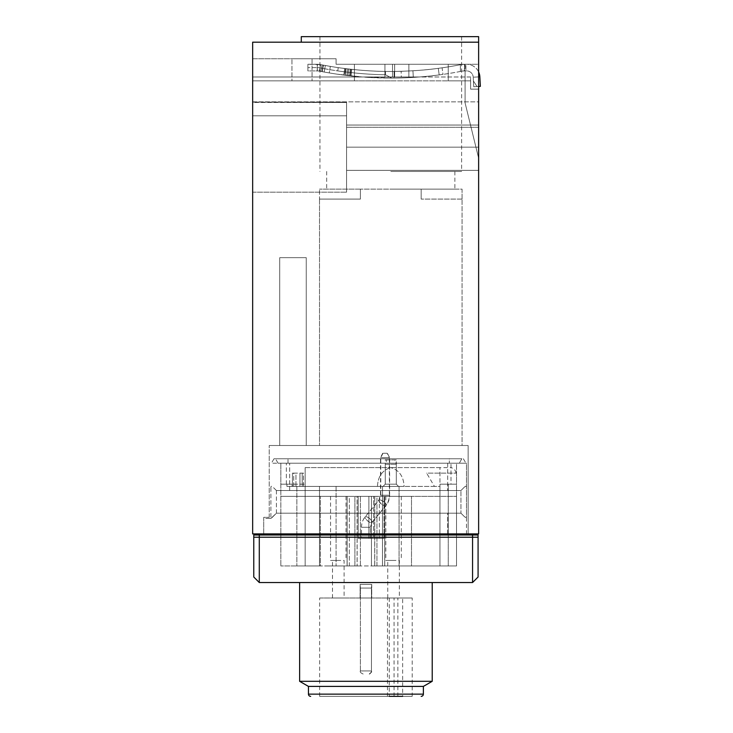 <?xml version="1.0" encoding="UTF-8"?>
<svg xmlns="http://www.w3.org/2000/svg" width="733" height="733" viewBox="0 0 733 733"><rect width="100%" height="100%" fill="white"/><g stroke="black" fill="none" stroke-linecap="round" stroke-linejoin="round"><path stroke-width="0.55" stroke-dasharray="3.67 2.75" d="M394.097 71.44A362.725 362.725 0 0 1 390.781 71.458A362.725 362.725 0 0 0 401.153 71.312A362.725 362.725 0 0 1 351.758 69.351L350.988 69.268L351.758 69.351A362.725 362.725 0 0 0 390.781 71.458A362.725 362.725 0 0 1 385.466 71.422L385.421 74.739L391.743 78.083A369.359 369.359 0 0 0 394.162 78.074C411.488 77.762 426.496 76.708 439.186 74.903C426.496 76.708 411.488 77.762 394.162 78.074A369.359 369.359 0 0 1 391.743 78.083L385.421 74.739C371.118 74.629 355.23 73.355 337.748 70.909C355.23 73.355 371.118 74.629 385.421 74.739L385.466 71.422C371.365 71.312 355.624 70.056 338.234 67.628C355.624 70.056 371.365 71.312 385.466 71.422A362.725 362.725 0 0 0 394.097 71.44C411.094 71.138 425.827 70.102 438.279 68.334C425.827 70.102 411.103 71.138 394.097 71.44L394.162 78.074L394.097 71.44M442.109 67.812L438.279 68.334L442.109 67.812L442.979 74.381L439.186 74.903L442.979 74.381L442.109 67.812A362.725 362.725 0 0 0 460.397 64.715L460.938 64.614L460.397 64.715A362.725 362.725 0 0 1 442.109 67.812M460.938 64.614A362.725 362.725 0 0 1 412.917 70.78L401.153 71.312L412.917 70.78A362.725 362.725 0 0 0 460.938 64.614L464.548 64.275L460.938 64.614A17.684 17.684 0 0 1 464.356 64.275L466.6 64.275L464.356 64.275A17.684 17.684 0 0 0 460.938 64.614M252.656 147.15L252.656 102.125L346.581 102.483L346.581 147.15L346.581 115.814L252.656 115.814L252.656 147.15L252.656 115.814L346.581 115.814L346.581 147.15L346.581 102.125L346.581 127.313L346.581 102.483L252.656 102.483L252.656 101.85L478.631 101.85L478.631 127.313L478.631 101.85L478.631 125.05L478.631 101.85L252.656 101.85L252.656 147.15M478.631 127.313L346.581 127.313L346.581 192.183L346.581 115.814L346.581 192.183L346.581 127.313L478.631 127.313L478.631 170.358L478.631 127.313M478.631 42.175L478.631 533.908L252.656 533.908L252.656 42.175L478.631 42.175L301.281 42.175L478.631 42.175L478.631 36.65L301.281 36.65M419.331 76.983A369.359 369.359 0 0 1 368.168 77.396L390.781 78.092A369.359 369.359 0 0 1 368.168 77.396L362.23 76.983A369.359 369.359 0 0 1 351.043 75.948L350.264 75.856L351.043 75.948A369.359 369.359 0 0 0 362.23 76.983L419.331 76.983A369.359 369.359 0 0 1 390.781 78.092L367.059 76.983L252.656 76.983L252.656 58.75L252.656 80.85L354.406 80.85L354.406 64.275L390.781 64.275L354.406 64.275L354.406 80.85L390.781 80.85L312.066 80.85L312.066 58.75L336.09 58.75L336.09 64.275L392.531 64.275L336.09 64.275L336.09 58.75L336.09 64.275L336.09 58.75L252.656 58.75L252.656 80.85L252.656 76.983L470.623 76.983L470.623 89.142L478.631 89.142L478.631 64.275L384.926 64.275L478.631 64.275L478.631 89.142L470.623 89.142L470.623 76.983L470.623 80.85L252.656 80.85L252.656 58.75L336.09 58.75L291.945 58.75L312.066 58.75L312.066 80.85L291.945 80.85L291.945 58.75L291.945 80.85L252.656 80.85L470.623 80.85L465.098 80.85L465.098 102.95L478.631 158.2L478.631 89.142L470.623 89.142L470.623 80.85L465.098 80.85L465.098 102.95L478.631 158.2L478.631 89.142L470.623 89.142L470.623 76.983L419.331 76.983A369.359 369.359 0 0 0 462.221 71.11L460.397 71.468A369.359 369.359 0 0 1 442.979 74.381A369.359 369.359 0 0 0 460.397 71.468L462.221 71.11A369.359 369.359 0 0 1 419.331 76.983L401.317 76.983L401.153 71.312L401.317 76.983L362.23 76.983L337.272 74.189L362.23 76.983L419.331 76.983M438.279 68.334L439.186 74.903L438.279 68.334M462.221 71.11L464.548 70.909L464.548 64.275L448.229 64.275L464.548 64.275L464.356 70.909L466.6 70.909A6.634 6.634 0 0 1 473.225 77.185A6.634 6.634 0 0 0 466.6 70.909L464.356 70.909A11.05 11.05 0 0 0 462.221 71.11L464.356 70.909A11.05 11.05 0 0 0 462.221 71.11M448.229 64.275L390.781 64.275L448.229 64.275L448.229 80.85L465.098 80.85L390.781 80.85L448.229 80.85L448.229 64.275M478.631 71.962A13.258 13.258 0 0 0 466.6 64.275A13.258 13.258 0 0 1 479.84 76.846L480.344 86.375L477.036 86.549L480.344 86.375L479.84 76.846L480.344 86.375L473.72 86.723L473.426 80.987L477.036 86.549L473.426 80.987L477.036 86.549L473.72 86.723L478.631 86.467M465.098 70.909L465.098 80.85L465.098 70.909L464.548 70.909L465.922 70.909L465.098 70.909L465.098 64.275L465.922 64.275L465.922 70.909L465.922 64.275L465.098 64.275L465.098 70.909M413.302 76.983L412.917 70.78L413.302 76.983M320.633 64.614A362.725 362.725 0 0 0 338.234 67.628L337.748 70.909A366.042 366.042 0 0 1 319.991 67.857A14.367 14.367 0 0 0 317.215 67.592L317.215 70.909L319.35 71.11L320.633 64.614L322.071 64.889A362.725 362.725 0 0 0 330.354 66.391L323.198 65.109L330.354 66.391L329.245 72.924L321.961 71.623L329.245 72.924L330.354 66.391A362.725 362.725 0 0 1 322.071 64.889L320.633 64.614A17.684 17.684 0 0 0 317.215 64.275L320.633 64.614A362.725 362.725 0 0 0 338.234 67.628L337.748 70.909A366.042 366.042 0 0 1 319.991 67.857A14.367 14.367 0 0 0 317.215 67.592L307.906 67.592L307.906 70.909L307.906 64.275L320.633 64.614A17.684 17.684 0 0 0 317.215 64.275L307.906 64.275L307.906 67.592L317.215 67.592L317.215 70.909L317.215 64.275L307.906 64.275L307.906 70.909L317.316 70.909L317.38 64.275L317.316 70.909L319.35 71.11A11.05 11.05 0 0 0 317.215 70.909L317.215 64.275L307.906 64.275L307.906 70.909L317.215 70.909A11.05 11.05 0 0 1 319.35 71.11A369.359 369.359 0 0 0 337.272 74.189A369.359 369.359 0 0 1 319.35 71.11L320.816 71.403A369.359 369.359 0 0 0 329.245 72.924A369.359 369.359 0 0 1 320.816 71.403L319.35 71.11L320.633 64.614M325.351 65.512A362.725 362.725 0 0 0 344.666 68.517L345.435 68.609L344.666 68.517A362.725 362.725 0 0 1 325.351 65.512L324.16 72.026A369.359 369.359 0 0 0 343.823 75.087L344.611 75.187L343.823 75.087A369.359 369.359 0 0 1 324.16 72.026L325.351 65.512M345.435 68.609L347.662 68.884A362.725 362.725 0 0 0 348.761 69.012L350.988 69.268L348.761 69.012A362.725 362.725 0 0 1 347.662 68.884L345.435 68.609L344.611 75.187L346.874 75.472A369.359 369.359 0 0 0 347.992 75.6L350.264 75.856L348.001 75.6L348.761 69.012L348.001 75.6A369.359 369.359 0 0 1 346.874 75.472L344.611 75.187L345.435 68.609M468.14 533.908L263.706 533.908L468.14 533.908L468.14 445.508L269.231 445.508L468.14 445.508L468.14 533.908M263.706 533.908L263.706 517.333L269.231 517.333L263.706 517.333L263.706 533.908M269.231 517.333L269.231 445.508L269.231 517.333M462.056 445.508L319.506 445.508L462.056 445.508L462.056 199.092L462.056 445.508M279.731 445.508L306.247 445.508L279.731 445.508L306.247 445.508L279.731 445.508L279.731 257.659L306.247 257.659L306.247 445.508L306.247 257.659L279.731 257.659L279.731 445.508L279.731 257.659L306.247 257.659L306.247 445.508L306.247 257.659L279.731 257.659L279.731 445.508M462.056 199.092L462.056 189.141L360.398 189.141L462.056 189.141L462.056 199.092L421.173 199.092L462.056 199.092M421.173 199.092L421.173 189.141L421.173 199.092M319.506 199.092L319.506 445.508L319.506 199.092L360.398 199.092L360.398 189.141L319.506 189.141L360.398 189.141L360.398 199.092L319.506 199.092L360.398 199.092L319.506 199.092L319.506 189.141L319.506 199.092M360.398 199.092L360.398 189.141L360.398 199.092M390.781 189.141L454.872 189.141L390.781 189.141M390.781 171.467L461.616 171.467L390.781 171.467M390.781 36.65L461.616 36.65L390.781 36.65M392.531 64.275L392.531 76.983L392.531 64.275M384.926 64.275L384.926 76.983L384.926 64.275M394.647 64.275L394.647 76.983L394.647 64.275M408.867 64.275L408.867 76.983L408.867 64.275M478.631 170.358L346.581 170.358L478.631 170.358M346.874 75.472L347.662 68.884L346.874 75.472M473.225 77.185L473.426 80.987L477.036 86.549L473.72 86.723L473.225 77.185L473.72 86.723L473.225 77.185L479.84 76.846L473.225 77.185M466.481 535.017L447.689 535.017L466.481 535.017L466.481 463.192L278.073 463.192L466.481 463.192L466.481 515.858C466.564 517.846 465.73 517.965 463.962 516.197L460.956 513.192L460.956 490.542L460.956 513.192L463.962 516.197C465.73 517.965 466.564 517.846 466.481 515.858L466.481 533.908M276.414 490.542L460.956 490.542L447.689 490.542L460.956 490.542L463.962 487.527L460.956 490.542L276.414 490.542L276.414 501.867L276.414 490.542L447.689 490.542L276.414 490.542L273.409 487.527C271.641 485.768 270.798 485.878 270.889 487.876C270.798 485.878 271.641 485.768 273.409 487.527L276.414 490.542M374.765 496.342L374.765 565.958L376.945 565.958L376.945 496.342L374.71 496.342L376.945 496.342L376.945 565.958L354.9 565.958L357.081 565.958L357.081 496.342L354.9 496.342L357.081 496.342M374.765 565.958L354.9 565.958L354.9 496.342L354.9 565.958L357.081 565.958M396.306 459.875L390.781 459.875L396.306 459.875L396.306 484.183L396.306 464.291L390.781 464.291L396.306 464.291L394.702 459.875L386.868 459.875L385.256 464.291L390.781 464.291L385.256 464.291L385.256 484.183L396.306 484.183L385.256 484.183L386.758 484.183L385.256 484.183L383.047 486.391L399.073 486.391L399.073 565.958L390.781 565.958L439.956 565.958L399.073 565.958L399.073 486.391L439.956 486.391L439.956 565.958L448.248 565.958L439.956 565.958L439.956 484.183L439.956 565.958L439.956 484.183L456.531 484.183L439.956 484.183L439.956 467.608L439.956 484.183L456.531 484.183L456.531 473.133L426.633 473.133L434.431 486.391L439.956 486.391L439.956 484.183L448.248 484.183L448.248 565.958L448.248 484.183L456.531 484.183L456.531 565.958L456.531 496.342L411.497 496.342L456.531 496.342L456.531 565.958L456.531 463.192L280.831 463.192L456.531 463.192L456.531 473.133L426.633 473.133M303.489 486.391L303.489 473.133L292.44 473.133L292.44 486.391L293.713 486.391L293.713 473.133L292.44 473.133L292.44 486.391L293.713 486.391L292.44 486.391L293.713 486.391L293.713 473.133L303.489 473.133L303.489 486.391L302.207 486.391L302.207 473.133L302.207 486.391L293.713 486.391L303.489 486.391M347.14 496.342L347.14 565.958L360.398 565.958L360.398 496.342L347.14 496.342L347.14 565.958L349.32 565.958L349.32 496.342L347.085 496.342L349.32 496.342L349.32 565.958L347.085 565.958L347.085 496.342L280.831 496.342L347.085 496.342L347.085 565.958L320.339 565.958L360.398 565.958L327.798 565.958L360.398 565.958L360.398 496.342L371.448 496.342L347.14 496.342M286.915 484.183L305.148 484.183L280.831 484.183L286.356 484.183L280.831 484.183L280.831 463.192L280.831 565.958L280.831 484.183L292.137 484.183L286.915 484.183L286.915 486.391L286.915 484.183M305.148 486.391L305.148 484.183L305.148 486.391L286.915 486.391L292.137 486.391L292.137 484.183L292.137 486.391L286.915 486.391L319.506 486.391L319.506 565.958L305.148 565.958L319.506 565.958L319.506 486.391L336.09 486.391L336.09 565.958L336.09 486.391L382.498 486.391L382.498 565.958L371.448 565.958L384.706 565.958L384.706 496.342L382.525 496.342L384.761 496.342L358.19 496.342L384.706 496.342L384.706 565.958L371.448 565.958L371.448 496.342L379.327 496.342L371.448 496.342L371.448 565.958L382.498 565.958L382.498 486.391L404.094 486.391C403.599 476.395 399.164 470.128 390.781 467.608C399.164 470.128 403.599 476.395 404.094 486.391L336.09 486.391L336.09 565.958L336.09 486.391L305.148 486.391L377.477 486.391L296.856 486.391L305.148 486.391L305.148 565.958L296.856 565.958L305.148 565.958L305.148 467.608L305.148 484.183L305.148 467.608L390.781 467.608L305.148 467.608L305.148 565.958L305.148 486.391M365.923 538.334L368.891 538.334L368.891 496.342L365.923 496.342L379.327 496.342L368.891 496.342L368.891 538.334L358.19 538.334L373.592 538.334L373.592 496.342L373.592 538.334L384.019 538.334L379.327 538.334L379.327 496.342L379.327 538.334L368.891 538.334L384.019 538.334L384.019 496.342L384.019 538.334L365.923 538.334M382.525 565.958L382.525 496.342L382.525 565.958L384.761 565.958L384.761 496.342L411.497 496.342L384.761 496.342L384.761 565.958L411.497 565.958L411.497 496.342L411.497 565.958L382.525 565.958M394.061 696.35L394.061 598L387.482 598L412.193 598L412.193 696.35L319.652 696.35L319.652 598L412.193 598M389.269 598L389.269 696.35L402.655 696.35L402.655 598M394.061 598L319.652 598M461.845 458.766L275.516 458.766L461.845 458.766L459.298 463.192L461.845 458.766M278.073 463.192L275.516 458.766L278.073 463.192M449.347 458.766L273.995 458.766L449.347 458.766L449.347 463.192L449.347 458.766M466.481 487.876C466.564 485.878 465.73 485.768 463.962 487.527L460.956 490.542L463.962 487.527C465.73 485.768 466.564 485.878 466.481 487.876M447.689 535.017L265.364 535.017L447.689 535.017L447.689 513.192L460.956 513.192L284.147 513.192L447.689 513.192L447.689 533.908M253.765 537.225L478.081 537.225L478.081 535.017L253.765 535.017L253.765 577.008M472.556 535.017L472.556 582.533L259.29 582.533L259.29 535.017M478.081 537.225L478.081 577.008M299.623 582.533L432.223 582.533L299.623 582.533M432.223 681.305L299.623 681.305M423.381 686.409L308.456 686.409M319.652 696.35L412.193 696.35M371.723 598L360.123 598L371.723 598L360.123 598L371.723 598L371.723 584.375L360.123 584.375L371.723 584.375L371.723 598M344.098 598L332.498 598L344.098 598L344.098 560.433L332.498 560.433L344.098 560.433M399.348 598L387.748 598L399.348 598L399.348 560.433L387.748 560.433L399.348 560.433M360.123 598L360.123 584.375L371.723 584.375L360.123 584.375L360.123 598M361.167 588.058L371.448 588.058L360.398 588.058L371.448 588.058L371.723 584.375L371.448 588.058L360.398 588.058L360.123 584.375L360.398 588.058L361.167 588.058M332.498 598L332.498 560.433M338.298 560.433L330.556 560.433L338.298 560.433M338.298 496.342L330.556 496.342L338.298 496.342M357.136 496.342L374.71 496.342L357.136 496.342L357.136 565.958L357.136 496.342M393.548 496.342L401.281 496.342L393.548 496.342M362.065 538.334L370.339 538.334L362.065 538.334M389.049 457.667L380.775 457.667L389.049 457.667M387.125 453.241L382.708 453.241L387.134 453.241L389.342 457.667L380.5 457.667L389.342 457.667L389.342 495.233L380.5 495.233L389.342 495.233C389.296 499.21 388.087 502.682 385.723 505.66A4.416 1.558 -140.7 0 1 385.054 505.907A4.416 1.558 -140.7 0 1 380.647 503.47A4.416 1.558 -140.7 0 1 378.879 500.053A4.416 1.558 -140.7 0 1 379.547 499.805A4.416 1.558 -140.7 0 1 383.955 502.242A4.416 1.558 -140.7 0 1 385.723 505.66L371.961 522.464A4.416 1.558 -140.7 0 1 371.292 522.711A4.416 1.558 -140.7 0 1 366.885 520.274A4.416 1.558 -140.7 0 1 365.126 516.857A4.416 1.558 -140.7 0 1 365.785 516.609A4.416 1.493 -140.3 0 0 365.181 516.838A4.416 1.493 -140.3 0 0 366.995 520.247A4.416 1.493 -140.3 0 0 371.374 522.711A4.416 1.493 -140.3 0 0 371.979 522.482A4.416 1.493 -140.3 0 0 370.165 519.074A4.416 1.493 -140.3 0 0 365.785 516.609A4.416 1.558 -140.7 0 1 370.202 519.046A4.416 1.558 -140.7 0 1 371.961 522.464L370.339 527.284L361.497 527.284L370.339 527.284L361.497 527.284L370.339 527.284L371.979 522.482L385.943 505.678A4.416 1.493 -140.3 0 0 384.129 502.27A4.416 1.493 -140.3 0 0 379.749 499.805A4.416 1.493 -140.3 0 0 379.135 500.034A4.416 1.493 -140.3 0 0 380.949 503.443A4.416 1.493 -140.3 0 0 385.329 505.907A4.416 1.493 -140.3 0 0 385.943 505.678C388.343 502.71 389.571 499.228 389.617 495.233L380.775 495.233L389.617 495.233L389.617 457.667L387.409 453.241M434.431 486.391L377.477 486.391C377.962 476.395 382.397 470.128 390.781 467.608L451.006 467.608L451.006 463.192L451.006 484.183M292.137 486.391L296.856 486.391L292.137 486.391M399.073 486.391L399.073 565.958L399.073 486.391M456.045 473.133C455.468 470.1 453.791 468.259 451.006 467.608M439.956 467.608L390.781 467.608C382.397 470.128 377.962 476.395 377.477 486.391L390.781 486.391L383.047 486.391L385.256 484.183L385.256 459.875L390.781 459.875L385.256 459.875M295.958 486.391L299.962 486.391L293.713 486.391L295.958 486.391L295.958 473.133L293.713 473.133L295.958 473.133L295.958 486.391M320.339 565.958L280.831 565.958L320.339 565.958L320.339 496.342L320.339 565.958M360.398 565.958L360.398 496.342L360.398 565.958M382.498 486.391L382.498 565.958L382.498 486.391M371.448 565.958L371.448 496.342L371.448 565.958M319.506 486.391L319.506 565.958L319.506 486.391M362.12 538.334L370.339 538.334L362.12 538.334M456.531 565.958L411.497 565.958L456.531 565.958M299.962 486.391L299.962 473.133L299.962 486.391M302.207 486.391L302.207 473.133L302.207 486.391M293.713 486.391L293.713 473.133L292.44 473.133L293.713 473.133L293.713 486.391M386.868 459.875L394.702 459.875M374.71 565.958L374.71 496.342L374.71 565.958M393.548 560.433L385.815 560.433L393.548 560.433M387.748 598L387.748 560.433M463.962 516.197L460.956 513.192L463.962 516.197M464.465 463.192L456.146 463.192L464.465 463.192M463.375 458.766L465.922 463.192L463.375 458.766M272.896 463.192L281.215 463.192L272.896 463.192M273.995 458.766L271.439 463.192L273.995 458.766M270.889 487.876L270.889 518.442L270.889 487.876M276.414 513.192L276.414 501.867L276.414 513.192L270.889 518.442L276.414 513.192L460.956 513.192L276.414 513.192L284.147 513.192L276.414 513.192L271.164 518.442L265.364 518.442L271.164 518.442L276.414 513.192M265.364 535.017L265.364 533.908M478.631 125.05L346.581 125.05L478.631 125.05M351.043 75.948L351.758 69.351L351.043 75.948M460.397 64.715L460.397 71.468L460.397 64.715M319.991 67.857L319.35 71.11L319.991 67.857M350.264 75.856L350.988 69.268L350.264 75.856M349.568 75.783L350.31 69.195L349.568 75.783M345.298 75.279L346.113 68.7L345.298 75.279M343.823 75.087L344.666 68.517L343.823 75.087M322.254 71.678L323.482 65.164L322.254 71.678M320.816 71.403L322.071 64.889L320.816 71.403M478.631 147.15L346.581 147.15L478.631 147.15M386.758 484.183L390.781 484.183L386.758 484.183M397.863 696.35L397.863 598M308.456 694.142L423.381 694.142M286.356 484.183L286.356 463.192L286.356 484.183M288.014 463.192L288.014 458.766L288.014 463.192M447.689 463.192L447.689 490.542L447.689 463.192M284.147 535.017L284.147 533.908M370.669 670.933L360.398 670.933L370.669 670.933M296.856 486.391L296.856 565.958L296.856 486.391M370.742 670.933L360.398 670.933L370.742 670.933M289.672 490.542L289.672 463.192L289.672 490.542M252.656 102.125L346.581 102.125L252.656 102.125M321.961 71.623L323.198 65.109L321.961 71.623M326.689 171.467L326.689 189.141M454.872 171.467L454.872 189.141M319.954 36.65L319.954 171.467M461.616 36.65L461.616 171.467M252.656 192.183L346.581 192.183L252.656 192.183M396.306 484.183L398.523 486.391L396.306 484.183M358.19 496.342L358.19 538.334L358.19 496.342M387.482 696.35L387.482 598M360.398 670.933L360.398 588.058L360.398 670.933C359.72 671.996 360.828 673.096 363.715 674.25C360.828 673.096 359.72 671.996 360.398 670.933M371.448 670.933C372.117 671.996 371.017 673.096 368.131 674.25C369.762 674.406 370.871 673.297 371.448 670.933L371.448 588.058L371.448 670.933M330.556 496.342L330.556 560.433M370.339 538.334L370.339 527.284L370.339 538.334M382.708 453.241L380.5 457.667L380.5 495.233L378.879 500.053L365.126 516.857C362.753 519.834 361.543 523.307 361.497 527.284L361.497 538.334L361.497 527.284C361.543 523.289 362.771 519.807 365.181 516.838L379.135 500.034L380.775 495.233L380.775 457.667L382.983 453.241M346.031 496.342L346.031 560.433M385.815 496.342L385.815 560.433M401.281 496.342L401.281 560.433"/><path stroke-width="1.1" d="M478.631 42.175L478.631 533.908L252.656 533.908L252.656 42.175L478.631 42.175L478.631 36.65L301.281 36.65L301.281 42.175M478.631 86.467L480.344 86.375L479.84 76.846A13.258 13.258 0 0 0 478.631 71.962M402.655 696.35L389.269 696.35M421.173 696.35A2.208 2.208 0 0 0 423.381 694.142L308.456 694.142A2.208 2.208 0 0 0 310.673 696.35M466.481 533.908L466.481 535.017M253.765 577.008L259.29 582.533L253.765 577.008L253.765 535.017L478.081 535.017L478.081 577.008L472.556 582.533L259.29 582.533L259.29 535.017M472.556 535.017L472.556 537.225L478.081 537.225M478.081 577.008L472.556 582.533L472.556 537.225L253.765 537.225M299.623 681.305L432.223 681.305L423.381 686.409L308.456 686.409L299.623 681.305L299.623 582.533M432.223 681.305L432.223 582.533M423.381 686.409L423.381 694.142M308.456 686.409L308.456 694.142M265.364 533.908L265.364 535.017M447.689 533.908L447.689 535.017M284.147 533.908L284.147 535.017"/></g></svg>

